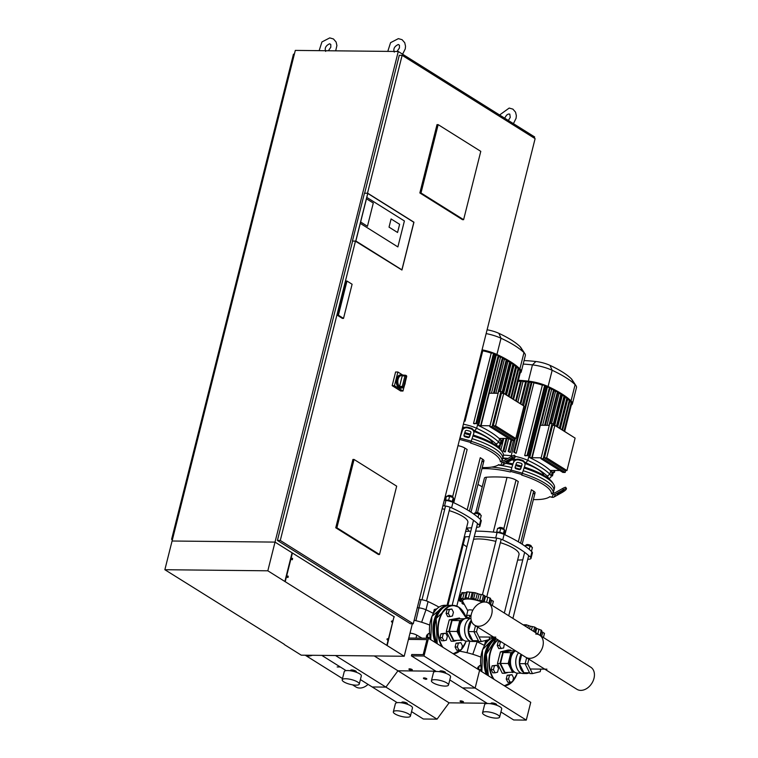 <?xml version="1.0" encoding="UTF-8"?>
<svg xmlns="http://www.w3.org/2000/svg" width="758" height="758" viewBox="0 0 758 758"><rect width="100%" height="100%" fill="white"/><g stroke="black" fill="none" stroke-linecap="round" stroke-linejoin="round"><path stroke-width="1.14" d="M463.129 702.145A1.762 0.493 -165.9 0 0 463.375 702.079A1.762 0.493 -165.9 0 0 463.479 701.955A1.762 0.493 -165.9 0 0 462.588 701.273A1.762 0.493 -165.9 0 0 460.75 700.885A1.762 0.493 -165.9 0 0 460.068 701.093A1.762 0.493 -165.9 0 0 460.106 701.254A1.762 0.493 -165.9 0 0 460.286 701.434M462.56 702.334L460.314 701.576L462.56 702.334M411.982 670.1A1.762 0.493 -165.9 0 0 412.229 670.025A1.762 0.493 -165.9 0 0 412.333 669.911A1.762 0.493 -165.9 0 0 411.452 669.229A1.762 0.493 -165.9 0 0 409.604 668.84A1.762 0.493 -165.9 0 0 408.922 669.049A1.762 0.493 -165.9 0 0 408.96 669.21A1.762 0.493 -165.9 0 0 409.14 669.39M411.414 670.29L409.168 669.522L411.414 670.29M426.479 679.177A1.762 0.493 -165.9 0 0 426.716 679.111A1.762 0.493 -165.9 0 0 426.83 678.988A1.762 0.493 -165.9 0 0 425.939 678.306A1.762 0.493 -165.9 0 0 424.092 677.917A1.762 0.493 -165.9 0 0 423.409 678.135A1.762 0.493 -165.9 0 0 423.447 678.287A1.762 0.493 -165.9 0 0 423.627 678.467M425.901 679.367L423.656 678.609L425.901 679.367M366.465 198.776L360.628 221.999L367.45 226.272L373.287 203.04L366.465 198.776L373.287 203.04L367.45 226.272L360.628 221.999L360.287 223.373L397.874 246.928L404.402 220.957L366.806 197.402L366.465 198.776M397.562 232.488L389.034 227.144L391.09 218.948L399.618 224.292L397.562 232.488L389.034 227.144L391.09 218.948L399.618 224.292L397.562 232.488M397.874 246.928L360.287 223.373L355.862 240.997L367.801 193.442L413.83 222.284L401.892 269.839L355.862 240.997L401.892 269.839L413.83 222.284L367.801 193.442L366.806 197.402L404.402 220.957L397.874 246.928M392.038 622.252L392.256 620.868L391.905 622.252M392.028 620.963L391.365 621.333L392.246 622.337L392.369 620.944M392.123 622.309L392.464 620.944M387.575 640.017L387.906 638.71M388.001 638.71L387.66 640.074M387.565 638.729L386.902 639.098L387.442 640.017M292.569 558.352L292.342 559.736L292.465 558.352M292.143 559.66L292.484 558.295L292.228 559.707M292.133 558.362L291.47 558.731L292.01 559.707M287.68 577.425L287.898 576.033L287.443 577.425L288.315 577.037L288.002 576.118M287.547 577.473L287.007 576.497L287.67 576.127M287.765 577.473L288.106 576.118M400.707 388.105A6.604 4.131 -89.4 0 1 400.366 388.124A6.604 4.131 -89.4 0 1 398.888 387.67A6.604 4.131 -89.4 0 1 396.377 380.279A6.604 4.131 -89.4 0 1 400.499 374.926A6.604 4.131 -89.4 0 1 400.849 374.945M399.561 386.428L402.233 375.788L406.174 376.139A0.881 0.654 -61.9 0 0 405.672 375.305A0.881 0.55 90.6 0 0 404.98 375.816L402.299 386.457L399.561 386.428A0.881 0.55 -89.4 0 0 399.523 386.618L399.381 387.546L402.583 387.584A0.881 0.625 -54.1 0 0 403.502 386.788L402.299 386.457A0.881 0.55 90.6 0 0 402.583 387.584A6.604 4.131 90.6 0 0 402.773 387.717A6.604 4.131 90.6 0 0 402.972 387.831L400.413 387.802M405.331 375.295L402.29 375.617A0.881 0.55 -89.4 0 0 402.233 375.788M403.862 387.528L402.981 391.024L400.688 391.005L392.17 385.661L395.6 371.998L397.884 372.017L403.01 375.229M402.981 391.024L394.454 385.689L397.884 372.017M392.17 385.661L394.454 385.689M284.203 644.49L301.248 655.168L404.204 656.257L267.82 570.802L164.865 569.713L284.25 644.281M164.865 569.713L295.307 50.407L398.263 51.497L534.646 136.952L534.333 138.164M386.807 645.361L394.018 616.661L292.417 552.999L285.207 581.699M393.971 616.87L387.149 645.579M284.866 581.481L292.076 552.781L275.021 542.103L172.075 541.013L275.021 542.103L398.263 51.497M267.82 570.802L275.021 542.103L394.359 616.879M404.204 656.257L412.361 623.777M352.1 284.25L343.516 318.407L338.4 315.205L346.984 281.038L352.1 284.25M338.4 315.205L337.253 315.195L342.37 318.398L343.516 318.407M337.253 315.195L345.837 281.029L346.984 281.038M352.423 241.044L364.437 193.214L367.753 193.252L355.739 241.082L352.423 241.044L355.455 241.186L280.28 540.473L277.419 540.435L352.593 241.158M367.753 193.252L413.953 222.198L401.939 270.028L355.455 241.186M355.739 241.082L401.939 270.028M438.162 124.644L480.78 151.354L463.612 219.678L420.993 192.977L438.162 124.644L437.015 124.634L419.856 192.958L420.993 192.977M419.856 192.958L462.475 219.668L463.612 219.678M396.68 486.162L379.512 554.496L336.893 527.786L354.062 459.462L396.68 486.162M336.893 527.786L335.756 527.776L378.375 554.486L379.512 554.496M335.756 527.776L352.915 459.452L354.062 459.462M294.35 54.188L293.46 54.178L171.602 539.317L172.379 539.8M172.492 539.326L171.602 539.317M367.497 193.252L402.138 55.325L535.11 138.648L413.252 623.787L280.28 540.473M277.419 540.435L410.391 623.758L413.252 623.787M364.636 193.214L399.276 55.296L402.138 55.325M352.508 684.825L355.89 686.947A13.047 9.494 -57.9 0 0 359.766 688.046A13.047 9.494 -57.9 0 0 368.047 684.379M312.324 655.291A13.047 9.494 122.1 0 1 308.62 656.002A13.047 9.494 122.1 0 1 305.294 655.215A13.047 9.494 -57.9 0 0 308.62 656.002A13.047 9.494 -57.9 0 0 312.324 655.291M521.097 654.325A11.664 7.305 90.6 0 0 523.892 672.734A11.664 7.305 90.6 0 0 526.497 673.54A11.664 7.305 90.6 0 0 529.131 672.782M518.567 652.733A11.664 7.305 90.6 0 0 517.278 654.827A11.664 7.305 90.6 0 0 517.136 668.727A11.664 7.305 90.6 0 0 520.348 672.697A11.664 7.305 90.6 0 0 522.954 673.502L526.497 673.54M515.611 650.885A11.37 7.125 90.6 0 0 512.692 653.595A11.37 7.125 90.6 0 0 512.522 669.864A11.37 7.125 90.6 0 0 514.919 672.365A11.37 7.125 90.6 0 0 517.468 673.151L521.324 673.189M514.132 651.889A10.091 6.32 90.6 0 0 509.547 658.077A10.091 6.32 90.6 0 0 510.437 668.063A10.091 6.32 90.6 0 0 513.052 671.162A10.091 6.32 90.6 0 0 513.924 671.588M526.639 657.792L525.123 663.818L529.937 673.559L532.457 673.587L527.644 663.847L528.819 659.157M540.842 669.115L540.189 671.702L532.457 673.587M525.123 663.818L527.644 663.847M511.015 650.819L510.636 650.061L502.905 651.937L499.986 663.553L504.8 673.293L507.803 672.564M515.592 650.876L510.447 650.819L503.217 652.572L500.488 663.43L504.989 672.526L514.597 672.147M502.905 651.937L500.384 651.908L497.466 663.525L502.279 673.265L504.8 673.293M499.986 663.553L497.466 663.525M510.636 650.061L508.116 650.032L500.384 651.908M529.558 672.791L523.892 672.734L519.391 663.629L521.646 654.666M519.391 663.629L525.152 663.686M514.161 651.861L510.911 652.657L508.182 663.506L512.683 672.611M508.182 663.506L500.488 663.43M510.911 652.657L503.217 652.572M512.692 653.595L512.095 654.495A10.091 6.32 90.6 0 0 511.944 668.944L512.522 669.864M517.24 654.912A11.37 7.125 90.6 0 0 517.202 654.997A11.37 7.125 90.6 0 0 517.051 668.547A11.37 7.125 90.6 0 0 517.098 668.632M540.88 631.111L544.443 633.413M535.641 632.646L536.683 628.486L541.335 630.163L541.316 630.713M529.567 628.846L530.24 626.174L534.665 627.074A16.875 4.709 14.1 0 1 534.712 627.093L536.683 628.486M534.845 632.144L535.934 627.785L534.826 632.134M523.105 624.791L526.26 624.781A16.875 4.709 14.1 0 1 526.308 624.791L530.24 626.174M540.056 635.412L541.364 630.182A16.875 4.709 14.1 0 1 541.364 630.182L540.018 635.394M544.5 633.337L543.448 637.535L544.49 633.233A16.875 4.709 14.1 0 1 544.49 633.233L543.41 637.516M477.578 669.02A2.35 1.469 -89.4 0 1 477.881 667.428A2.35 1.469 -89.4 0 1 479.075 666.49L479.151 666.49M477.843 667.523A2.056 1.289 90.6 0 0 477.796 667.609A2.056 1.289 90.6 0 0 477.54 668.992M481.321 669.504L478.45 669.57M480.686 665.363L479.35 665.685L478.402 669.475M480.724 665.704L479.35 665.685M494.405 665.846L496.926 665.23L498.499 668.404L497.551 672.194L495.031 672.81L493.458 669.636L494.405 665.846L492.122 665.818L496.926 665.23M493.458 669.636L491.165 669.608L492.738 672.782L495.031 672.81M491.165 669.608L492.122 665.818M509.48 675.283L512.001 674.677L513.564 677.851L512.616 681.641L510.096 682.247L508.523 679.073L509.48 675.283L507.187 675.264L512.001 674.677M508.523 679.073L506.24 679.045L507.803 682.228L510.096 682.247M506.24 679.045L507.187 675.264M514.275 650.857L515.203 650.629M487.915 640.917L485.423 641.524L484.476 645.314M487.309 641.543L485.423 641.524M504.364 643.836L503.615 648.033L498.811 648.621L497.239 645.446L498.186 641.666L500.801 641.609M498.186 641.666L500.138 641.192M501.095 648.649L499.522 645.475L500.479 641.685M497.239 645.446L499.522 645.475M471.268 620.366A11.664 7.305 90.6 0 0 468.217 631.291A11.664 7.305 90.6 0 0 472.746 640.69A11.664 7.305 90.6 0 0 475.351 641.495A11.664 7.305 90.6 0 0 477.985 640.737M470.936 618.253A11.664 7.305 90.6 0 0 466.142 622.782A11.664 7.305 90.6 0 0 465.99 636.673A11.664 7.305 90.6 0 0 469.202 640.652A11.664 7.305 90.6 0 0 471.808 641.457L475.351 641.495M470.424 618.405L466.558 618.357A11.37 7.125 90.6 0 0 461.546 621.541A11.37 7.125 90.6 0 0 461.376 637.81A11.37 7.125 90.6 0 0 463.782 640.32A11.37 7.125 90.6 0 0 466.322 641.107L470.178 641.145M462.986 619.845A10.091 6.32 90.6 0 0 458.401 626.032A10.091 6.32 90.6 0 0 459.291 636.019A10.091 6.32 90.6 0 0 461.906 639.108A10.091 6.32 90.6 0 0 462.778 639.544M470.964 616.425A2.909 0.815 -165.9 0 0 469.344 616.756L468.927 618.386M475.493 625.748L473.977 631.774L478.8 641.514L481.311 641.533L476.498 631.793L477.673 627.112M489.696 637.061L489.043 639.657L481.311 641.533M473.977 631.774L476.498 631.793M459.869 618.774L459.49 618.016L451.759 619.892L448.84 631.509L453.654 641.24L456.667 640.51M464.493 618.822L459.301 618.774L452.071 620.527L449.342 631.386L453.843 640.482L463.451 640.103M451.759 619.892L449.238 619.864L446.32 631.48L451.143 641.221L453.654 641.24M448.84 631.509L446.32 631.48M459.49 618.016L449.238 619.864M478.421 640.747L472.746 640.681L468.245 631.585L471.362 620.726M468.245 631.585L474.015 631.641M463.015 619.817L459.765 620.603L457.036 631.461L461.537 640.567M457.036 631.461L449.342 631.386M459.765 620.603L452.071 620.527M461.546 621.541L460.959 622.451A10.091 6.32 90.6 0 0 460.807 636.891L461.376 637.81M466.094 622.868A11.37 7.125 90.6 0 0 466.056 622.953A11.37 7.125 90.6 0 0 465.914 636.502A11.37 7.125 90.6 0 0 465.952 636.587M468.994 618.13A5.865 1.639 14.1 0 1 467.582 617.41A5.865 1.639 14.1 0 1 466.464 616.027A5.865 1.639 14.1 0 1 471.069 615.553M466.653 592.225L467.231 591.846L465.753 597.721A2.047 0.569 -165.9 0 0 464.967 597.967A2.047 0.569 -165.9 0 0 465.137 598.289A2.511 0.701 14.1 0 1 465.336 598.678A2.511 0.701 14.1 0 1 464.938 598.934L465.109 598.261M462.683 593.277L461.973 592.604A16.875 4.709 14.1 0 1 461.992 592.595L466.502 592.709M464.938 598.934A2.511 0.701 14.1 0 1 462.712 598.63A2.047 0.569 -165.9 0 0 460.523 598.469L461.992 592.595M460.343 598.63L461.83 592.747L460.494 598.479A2.047 0.569 -165.9 0 0 460.343 598.63A2.047 0.569 -165.9 0 0 461.167 599.341A2.511 0.701 14.1 0 1 462.162 600.194A2.511 0.701 14.1 0 1 460.599 600.345A2.047 0.569 -165.9 0 0 459.272 600.554A2.047 0.569 -165.9 0 0 459.282 600.668A2.047 0.569 -165.9 0 0 461.054 601.596A2.511 0.701 14.1 0 1 462.986 602.439A2.511 0.701 14.1 0 1 463.081 602.724A2.511 0.701 14.1 0 1 462.503 603.008A2.047 0.569 -165.9 0 0 462.02 603.235A2.047 0.569 -165.9 0 0 462.408 603.719A16.875 4.709 14.1 0 0 462.437 603.738A2.047 0.569 -165.9 0 0 464.322 604.391M462.124 594.291L460.75 594.679L459.272 600.554M489.734 599.066L493.306 601.369M484.144 601.994L485.537 596.432L490.189 598.119A16.875 4.709 14.1 0 1 490.227 598.138L490.17 598.659M483.519 595.03L482.041 600.905A2.047 0.569 -165.9 0 0 479.653 600.554A2.511 0.701 14.1 0 1 477.531 600.355L479.094 594.13L483.519 595.03A16.875 4.709 14.1 0 1 483.566 595.049L485.537 596.432M483.234 602.079A2.511 0.701 14.1 0 1 483.216 601.909A2.511 0.701 14.1 0 1 483.244 601.833A2.047 0.569 -165.9 0 0 483.272 601.776L484.788 595.741L483.282 601.71M483.272 601.776A2.047 0.569 -165.9 0 0 482.088 600.923L483.566 595.049M467.231 591.846A16.875 4.709 14.1 0 1 467.269 591.846L475.114 592.728A16.875 4.709 14.1 0 1 475.162 592.747L479.094 594.13M477.531 600.355A2.511 0.701 14.1 0 1 475.787 599.493A2.047 0.569 -165.9 0 0 473.693 598.621L475.162 592.747M493.344 601.17A16.875 4.709 14.1 0 1 493.344 601.189L492.264 605.471L493.344 601.189M465.753 597.721A16.875 4.709 14.1 0 1 465.791 597.721L467.269 591.846M475.114 592.728L473.636 598.612A16.875 4.709 14.1 0 1 473.693 598.621M473.636 598.612A2.047 0.569 -165.9 0 0 471.902 598.735A2.511 0.701 14.1 0 1 470.566 598.991L472.13 592.765M470.566 598.991A2.511 0.701 14.1 0 1 468.273 598.318A2.047 0.569 -165.9 0 0 465.791 597.721M466.464 616.027L467.838 610.569A5.865 1.639 14.1 0 1 472.869 610.171M467.79 610.768L462.806 601.615A13.35 3.724 14.1 0 1 468.292 599.01A13.35 3.724 14.1 0 1 482.495 602.212M426.726 638.227A2.35 1.469 -89.4 0 1 426.707 638.179A2.35 1.469 -89.4 0 1 426.735 635.384A2.35 1.469 -89.4 0 1 427.929 634.446L428.005 634.446M426.697 635.479A2.056 1.289 90.6 0 0 426.659 635.555A2.056 1.289 90.6 0 0 426.631 638.009A2.056 1.289 90.6 0 0 426.669 638.084M430.174 637.459L427.256 637.431L427.654 638.236M429.549 633.318L428.213 633.641L427.256 637.431M429.578 633.65L428.213 633.641M443.269 633.802L445.789 633.186L447.353 636.36L446.405 640.15L443.885 640.756L442.312 637.582L443.269 633.802L440.976 633.773L445.789 633.186M442.312 637.582L440.028 637.563L441.592 640.737L443.885 640.756M440.028 637.563L440.976 633.773M458.334 643.239L460.855 642.632L462.427 645.807L461.47 649.587L458.95 650.203L457.377 647.029L458.334 643.239L456.041 643.22L460.855 642.632M457.377 647.029L455.094 647L456.667 650.175L458.95 650.203M455.094 647L456.041 643.22M463.129 618.812L465.592 618.452M436.779 608.873L434.277 609.479L433.33 613.269M436.163 609.498L434.277 609.479M449.333 609.64L451.853 609.025L453.426 612.208L452.469 615.989L449.949 616.605L448.385 613.43L449.333 609.64L447.049 609.612L451.853 609.025M448.385 613.43L446.092 613.402L447.665 616.576L449.949 616.605M446.092 613.402L447.049 609.612M488.465 603.084A13.047 9.494 -57.9 0 0 484.589 601.994A13.047 9.494 -57.9 0 0 472.225 611.507A13.047 9.494 -57.9 0 0 474.612 625.189A13.047 9.494 -57.9 0 0 478.488 626.288A13.047 9.494 -57.9 0 0 490.852 616.775A13.047 9.494 -57.9 0 0 488.465 603.084L590.747 667.182A13.047 9.494 122.1 0 1 593.135 680.864A13.047 9.494 122.1 0 1 580.77 690.377A13.047 9.494 122.1 0 1 576.895 689.287L525.758 657.243A13.047 9.494 -57.9 0 0 529.634 658.332A13.047 9.494 -57.9 0 0 541.989 648.82A13.047 9.494 -57.9 0 0 539.611 635.128A13.047 9.494 -57.9 0 0 535.735 634.039M539.611 635.128A13.047 9.494 122.1 0 1 541.989 648.82A13.047 9.494 122.1 0 1 529.634 658.332A13.047 9.494 122.1 0 1 525.758 657.243L474.612 625.189M553.217 492.757L553.842 492.927A1.469 1.402 29.2 0 0 554.941 492.804L562.597 488.522L563.355 489.763L555.69 494.036A2.937 2.814 -150.8 0 1 553.501 494.292L551.454 493.733L553.217 492.757A44.021 12.28 -165.9 0 0 544.746 483.111A44.021 12.28 -165.9 0 0 522.385 473.38M524.081 468.018A44.021 12.28 14.1 0 1 546.12 477.644A44.021 12.28 14.1 0 1 553.52 484.087A44.021 12.28 14.1 0 1 554.486 488.01L553.804 490.739A44.021 12.28 -165.9 0 0 545.428 480.382A44.021 12.28 -165.9 0 0 523.228 470.699A44.021 12.28 14.1 0 1 545.428 480.382A44.021 12.28 14.1 0 1 553.804 490.739L553.293 492.776M557.149 494.5L559.006 492.7L563.99 490.104L562.114 491.98L557.149 494.5M533.367 499.579A42.552 11.872 14.1 0 0 548.735 497.381A42.552 11.872 14.1 0 0 549.806 496.689L551.843 497.248A2.937 2.814 29.2 0 0 554.041 496.992L561.706 492.719A4.406 0.644 -31.4 0 0 566.046 489.526L566.453 488.787A4.406 0.644 -31.4 0 0 566.491 488.578A4.406 0.644 -31.4 0 0 563.355 489.763M566.491 488.578L565.733 487.337A4.406 0.644 148.6 0 0 562.597 488.522M510.655 471.438L513.64 461.83L510.655 471.438L521.949 474.527L521.646 475.058A42.552 11.872 14.1 0 1 551.454 493.733M481.936 468.681A42.552 11.872 14.1 0 1 510.352 471.969M482.249 486.74A42.552 11.872 14.1 0 1 477.985 484.428M510.911 470.235A44.021 12.28 -165.9 0 0 491.715 467.08M518.984 469.59L516.16 468.814A1.469 1.279 7.8 0 1 515.137 467.203L516.369 463.309A1.469 1.279 7.8 0 1 518.169 462.475L520.992 463.242A1.469 1.279 7.8 0 1 522.016 464.853L520.784 468.747A1.469 1.279 7.8 0 1 518.984 469.59L519.078 468.889A1.469 1.279 -172.2 0 0 520.879 468.046L522.054 464.341M515.194 467.023A1.469 1.279 -172.2 0 0 516.255 468.112L519.078 468.889M521.949 474.527L524.839 465.63A4.406 3.847 7.8 0 0 524.962 465.071L525.057 464.36A4.406 3.847 -172.2 0 0 521.864 460.087L519.04 459.31A4.406 3.847 -172.2 0 0 513.64 461.83M521.864 460.087L521.769 460.788A4.406 3.847 7.8 0 1 524.962 465.071M521.769 460.788L518.946 460.011L519.04 459.31M513.545 462.541A4.406 3.847 7.8 0 1 518.946 460.011M511.83 467.553A44.021 12.28 -165.9 0 0 498.205 465.005A44.021 12.28 14.1 0 1 511.83 467.553M525.076 463.536A30.974 8.641 14.1 0 1 537.981 469.448A30.974 8.641 14.1 0 1 543.846 475.38M505.709 463.375A44.021 12.28 14.1 0 1 512.683 464.862M515.648 465.592A44.021 12.28 14.1 0 1 521.172 467.118M553.52 484.087L552.468 482.495A42.552 11.872 -165.9 0 0 545.315 476.27A42.552 11.872 -165.9 0 0 524.384 467.08M521.476 466.17A42.552 11.872 -165.9 0 0 515.952 464.635M512.986 463.905A42.552 11.872 -165.9 0 0 507.055 462.626M573.977 437.394L552.061 423.485L543.221 458.685L540.928 458.666L562.891 472.424L565.174 472.442L565.648 470.557M543.221 458.685L565.174 472.442M552.061 423.485L549.777 423.457L540.928 458.666M544.415 457.851L564.663 470.547L566.956 470.566L575.114 438.096L554.856 425.409L546.698 457.879L544.415 457.851L552.573 425.38L554.856 425.409M529.709 457.624L547.38 387.272L549.465 387.3L531.794 457.652L529.709 457.624A73.573 20.523 -165.9 0 1 550.194 470.462L559.811 470.491M541.146 457.823L532.201 457.728L540.35 425.257L549.294 425.352M546.698 457.879L566.956 470.566M551.521 423.476L559.044 393.554L561.583 393.734L553.795 424.565M554.799 425.2L562.218 395.638L564.767 395.828L556.978 426.565M557.689 427.01L565.051 397.713L567.6 397.922L559.868 428.374M560.276 428.63L567.524 399.788L570.082 400.016L562.455 429.994M542.605 425.276L551.625 389.366L554.335 389.659L545.22 425.304M549.91 388.503A73.573 20.523 14.1 0 1 551.625 389.366M564.492 397.277A73.573 20.523 14.1 0 1 565.051 397.713M547.001 425.323L555.51 391.46L558.172 391.753L550.043 423.466M554.079 390.673A73.573 20.523 14.1 0 1 555.51 391.46M545.201 386.277A17.538 4.889 14.1 0 1 546.31 386.769A73.573 20.523 14.1 0 1 547.38 387.272M548.669 478.601L549.995 477.881A17.538 4.889 -165.9 0 0 551.075 476.687A17.538 4.889 -165.9 0 0 549.901 474.205A73.573 20.523 -165.9 0 0 527.824 460.371A17.538 4.889 -165.9 0 0 515.288 456.43M561.365 395.051A73.573 20.523 14.1 0 1 562.218 395.638M513.204 458.997A15.207 4.245 14.1 0 1 515.876 459.5M524.64 462.191A15.207 4.245 14.1 0 1 525.881 462.74A71.252 19.879 14.1 0 1 547.257 476.138A15.207 4.245 14.1 0 1 548.271 478.298M512.455 455.946A17.538 4.889 -165.9 0 0 510.939 455.748A73.573 20.523 -165.9 0 0 503.454 455.056M502.838 457.984A71.252 19.879 14.1 0 1 508.021 458.391M520.263 403.559L525.834 380.933L528.155 382.013A73.573 20.523 14.1 0 1 529.425 382.155A17.538 4.889 14.1 0 1 531.159 382.383M528.155 382.013L522.404 404.905M513.488 440.389L510.485 452.365A73.573 20.523 -165.9 0 0 509.67 452.28L508.163 451.285L511.015 439.915M515.753 400.736L520.727 380.488L523.001 381.539A73.573 20.523 14.1 0 1 525.626 381.757M523.001 381.539L517.856 402.053M508.703 438.465L505.33 451.891A73.573 20.523 -165.9 0 0 504.563 451.834L503.056 450.839L506.173 438.418M518.112 381.227L518.121 381.236A73.573 20.523 14.1 0 1 520.509 381.359M518.121 381.236L513.573 399.362M503.767 438.399L500.896 449.835M524.678 455.52L527.056 455.549L525.569 455.842A17.538 4.889 -165.9 0 0 524.678 455.52L542.349 385.168L544.727 385.197L545.409 385.462L527.615 455.691M513.801 451.939L531.349 381.634L533.888 382.856A17.538 4.889 14.1 0 1 542.349 385.168M533.888 382.856L516.217 453.208A17.538 4.889 -165.9 0 0 515.25 453.019L513.678 451.986L531.349 381.634M502.744 458.372A30.974 8.641 14.1 0 1 506.998 458.96M511.887 459.879A30.974 8.641 14.1 0 1 514.464 460.457M510.485 452.365L508.163 451.285M516.217 453.208L513.678 451.986M505.33 451.891L503.056 450.839M518.349 380.26A76.511 21.347 14.1 0 1 520.954 380.431A76.511 21.347 14.1 0 1 526.09 380.886A76.511 21.347 14.1 0 1 528.373 381.132A20.466 5.713 14.1 0 1 531.69 381.596A20.466 5.713 14.1 0 1 545.182 385.291A20.466 5.713 14.1 0 1 548.081 386.523A76.511 21.347 14.1 0 1 549.995 387.423L540.52 425.257M551.691 472.215A17.538 4.889 -165.9 0 1 551.824 472.528L554.373 472.499L551.691 472.215L552.127 470.481M569.675 401.863L572.044 402.147L564.558 431.311M557.897 392.852A73.573 20.523 14.1 0 1 559.044 393.554M549.465 387.3L549.995 387.423A76.511 21.347 14.1 0 1 554.202 389.527A76.511 21.347 14.1 0 1 558.068 391.63A76.511 21.347 14.1 0 1 561.583 393.734A76.511 21.347 14.1 0 1 564.767 395.828A76.511 21.347 14.1 0 1 567.6 397.922A76.511 21.347 14.1 0 1 570.082 400.016A76.511 21.347 14.1 0 1 571.039 400.906A20.466 5.713 14.1 0 1 572.034 402.119A20.466 5.713 14.1 0 1 572.404 403.806A20.466 5.713 14.1 0 1 571.305 405.113M551.426 475.266L552.449 475.958L551.341 475.636M523.191 364.067A76.511 21.347 14.1 0 1 532.448 364.892A20.466 5.713 14.1 0 1 552.156 370.283A76.511 21.347 14.1 0 1 575.114 384.666A20.466 5.713 14.1 0 1 576.033 385.746A20.466 5.713 14.1 0 1 576.478 387.565L572.404 403.806M576.033 385.746L571.883 379.436A14.658 4.093 -165.9 0 0 571.229 378.668A70.693 19.727 -165.9 0 0 550.014 365.375A14.658 4.093 -165.9 0 0 535.897 361.509A70.693 19.727 -165.9 0 0 524.072 360.581M502.08 460.712L502.696 460.883A1.469 1.402 29.2 0 0 503.795 460.75L511.451 456.477L512.209 457.718L504.553 461.992A2.937 2.814 -150.8 0 1 502.355 462.247L500.308 461.688L502.08 460.712A44.021 12.28 -165.9 0 0 493.6 451.067A44.021 12.28 -165.9 0 0 471.239 441.336M472.935 435.973A44.021 12.28 14.1 0 1 494.974 445.6A44.021 12.28 14.1 0 1 502.374 452.043A44.021 12.28 14.1 0 1 503.35 455.965L502.658 458.694A44.021 12.28 -165.9 0 0 494.282 448.338A44.021 12.28 -165.9 0 0 472.092 438.655A44.021 12.28 14.1 0 1 494.282 448.338A44.021 12.28 14.1 0 1 502.658 458.694L502.147 460.731M506.003 462.456L507.86 460.656L512.844 458.059L510.968 459.926L506.003 462.456M482.23 467.534A42.552 11.872 14.1 0 0 497.589 465.336A42.552 11.872 14.1 0 0 498.66 464.645L500.706 465.204A2.937 2.814 29.2 0 0 502.905 464.948L510.56 460.665A4.406 0.644 -31.4 0 0 514.9 457.481L515.317 456.742A4.406 0.644 -31.4 0 0 515.345 456.534A4.406 0.644 -31.4 0 0 512.209 457.718M515.345 456.534L514.597 455.293A4.406 0.644 148.6 0 0 511.451 456.477M459.566 439.403L470.803 442.483L470.51 443.013A42.552 11.872 14.1 0 1 500.308 461.688M467.838 437.546L465.014 436.769A1.469 1.279 7.8 0 1 463.991 435.158L465.223 431.264A1.469 1.279 7.8 0 1 467.023 430.421L469.846 431.198A1.469 1.279 7.8 0 1 470.87 432.809L469.638 436.703A1.469 1.279 7.8 0 1 467.838 437.546L467.932 436.835A1.469 1.279 -172.2 0 0 469.733 436.002L470.908 432.287M464.048 434.969A1.469 1.279 -172.2 0 0 465.109 436.068L467.932 436.835M460.002 437.65L462.399 430.497A4.406 3.847 7.8 0 1 467.8 427.967L467.894 427.266A4.406 3.847 -172.2 0 0 462.494 429.786M470.803 442.483L473.693 433.585A4.406 3.847 7.8 0 0 473.816 433.026L473.921 432.316A4.406 3.847 -172.2 0 0 470.718 428.033L467.894 427.266M462.399 430.497L459.642 439.109M470.718 428.033L470.623 428.744A4.406 3.847 7.8 0 1 473.816 433.026M470.623 428.744L467.8 427.967M473.93 431.491A30.974 8.641 14.1 0 1 486.835 437.404A30.974 8.641 14.1 0 1 492.7 443.335M464.502 433.548A44.021 12.28 14.1 0 1 470.026 435.073M502.374 452.043L501.332 450.441A42.552 11.872 -165.9 0 0 494.169 444.226A42.552 11.872 -165.9 0 0 473.238 435.026M470.33 434.126A42.552 11.872 -165.9 0 0 464.806 432.591M522.84 405.341L500.915 391.441L492.075 426.64L489.791 426.612L511.745 440.379L514.028 440.398L514.511 438.512M492.075 426.64L514.028 440.398M500.915 391.441L498.631 391.412L489.791 426.612M493.269 425.806L513.526 438.494L515.81 438.522L523.967 406.051L503.71 393.364L495.561 425.835L493.269 425.806L501.426 393.336L503.71 393.364M478.563 425.579L496.234 355.227L498.319 355.246L480.648 425.598L478.563 425.579A73.573 20.523 -165.9 0 1 499.058 438.418L508.665 438.446M490 425.769L481.055 425.683L489.213 393.212L498.158 393.307M495.561 425.835L515.81 438.522M500.375 391.431L507.898 361.5L510.437 361.689L502.649 392.521M503.653 393.146L511.082 363.584L513.621 363.783L505.832 394.52M506.552 394.965L513.905 365.669L516.454 365.877L508.722 396.33M509.139 396.586L516.378 367.744L518.946 367.971L511.309 397.95M491.459 393.231L500.479 357.321L502.507 357.34L503.189 357.615L494.074 393.26M498.764 356.459A73.573 20.523 14.1 0 1 500.479 357.321M513.346 365.233A73.573 20.523 14.1 0 1 513.905 365.669M495.855 393.279L504.364 359.415L507.026 359.699L498.906 391.412M502.933 358.619A73.573 20.523 14.1 0 1 504.364 359.415M494.064 354.232A17.538 4.889 14.1 0 1 495.163 354.725A73.573 20.523 14.1 0 1 496.234 355.227M497.523 446.557L498.849 445.837A17.538 4.889 -165.9 0 0 499.929 444.643A17.538 4.889 -165.9 0 0 498.755 442.16A73.573 20.523 -165.9 0 0 476.678 428.327A17.538 4.889 -165.9 0 0 463.375 424.243M510.219 363.006A73.573 20.523 14.1 0 1 511.082 363.584M462.664 427.048A15.207 4.245 14.1 0 1 464.73 427.446M473.504 430.146A15.207 4.245 14.1 0 1 474.735 430.686A71.252 19.879 14.1 0 1 496.12 444.084A15.207 4.245 14.1 0 1 497.125 446.254M473.542 423.476L475.91 423.504L474.423 423.798A17.538 4.889 -165.9 0 0 473.542 423.476L491.212 353.124L493.581 353.152L494.263 353.418L476.469 423.637M481.946 350.31L482.742 350.812A17.538 4.889 14.1 0 1 491.212 353.124M482.742 350.812L465.071 421.164A17.538 4.889 -165.9 0 0 464.19 420.993M462.38 428.194A30.974 8.641 14.1 0 1 463.318 428.412M465.071 421.164L464.275 420.662M482.069 349.826A20.466 5.713 14.1 0 1 494.045 353.247A20.466 5.713 14.1 0 1 496.935 354.479A76.511 21.347 14.1 0 1 498.849 355.379L489.374 393.212M500.555 440.171A17.538 4.889 -165.9 0 1 500.687 440.483L503.227 440.455L500.555 440.171L500.991 438.437M518.529 369.819L520.898 370.103L513.422 399.267M506.751 360.808A73.573 20.523 14.1 0 1 507.898 361.5M498.319 355.246L498.849 355.379A76.511 21.347 14.1 0 1 503.066 357.482A76.511 21.347 14.1 0 1 506.922 359.586A76.511 21.347 14.1 0 1 510.437 361.689A76.511 21.347 14.1 0 1 513.621 363.783A76.511 21.347 14.1 0 1 516.454 365.877A76.511 21.347 14.1 0 1 518.946 367.971A76.511 21.347 14.1 0 1 519.893 368.862A20.466 5.713 14.1 0 1 520.898 370.065A20.466 5.713 14.1 0 1 521.258 371.761A20.466 5.713 14.1 0 1 520.159 373.059M500.28 443.222L501.303 443.913L500.195 443.591M486.143 333.596A20.466 5.713 14.1 0 1 501.019 338.239A76.511 21.347 14.1 0 1 523.977 352.622A20.466 5.713 14.1 0 1 524.887 353.702A20.466 5.713 14.1 0 1 525.341 355.521L521.258 371.761M524.887 353.702L520.737 347.391A14.658 4.093 -165.9 0 0 520.083 346.624A70.693 19.727 -165.9 0 0 498.868 333.331A14.658 4.093 -165.9 0 0 487.1 329.796M516.018 480.117A7.334 2.047 14.1 0 0 507.007 477.436A82.906 23.128 14.1 0 0 486.428 477.218A7.334 2.047 14.1 0 0 484.428 478.071A7.334 2.047 14.1 0 1 486.428 477.218A82.906 23.128 14.1 0 1 507.007 477.436A7.334 2.047 14.1 0 1 516.018 480.117L518.273 481.529L504.904 534.778L518.273 481.529L516.018 480.117L503.814 528.714M522.158 544.216L535.053 492.899A7.334 2.047 14.1 0 0 533.651 491.165L531.405 489.753L518.32 541.828L531.405 489.753L533.651 491.165A7.334 2.047 14.1 0 1 535.053 492.899A7.334 2.047 14.1 0 1 533.329 493.733M464.881 448.073A7.334 2.047 14.1 0 0 457.993 445.666A7.334 2.047 14.1 0 1 464.881 448.073L467.127 449.485L453.758 502.734L467.127 449.485L464.881 448.073L452.668 496.67M471.012 512.171L483.907 460.845A7.334 2.047 14.1 0 0 482.514 459.121L480.259 457.709L467.174 509.783L480.259 457.709L482.514 459.121A7.334 2.047 14.1 0 1 483.907 460.845A7.334 2.047 14.1 0 1 482.183 461.679M463.242 544.329A91.709 25.582 -165.9 0 0 466.852 546.84M517.629 560.067A91.709 25.582 -165.9 0 0 522.774 559.84M527.739 559.376A91.709 25.582 -165.9 0 0 529.51 559.139A7.334 2.047 14.1 0 0 531.026 558.333A7.334 2.047 14.1 0 0 530.543 557.301A91.709 25.582 -165.9 0 0 502.734 539.876L504.108 534.409A7.334 2.047 -165.9 0 0 497.077 532.486L495.704 537.953A7.334 2.047 14.1 0 1 502.734 539.876M495.704 537.953A91.709 25.582 -165.9 0 0 474.262 536.588M469.41 536.655A91.709 25.582 -165.9 0 0 464.256 536.92M465.62 531.453A91.709 25.582 14.1 0 1 470.784 531.187M475.636 531.121A91.709 25.582 14.1 0 1 497.077 532.486M504.108 534.409A91.709 25.582 14.1 0 1 531.917 551.833L530.543 557.301M531.026 558.333L532.391 552.866A7.334 2.047 -165.9 0 0 531.917 551.833M466.483 528.023A91.709 25.582 -165.9 0 0 471.637 527.795M476.593 527.331A91.709 25.582 -165.9 0 0 478.374 527.094A7.334 2.047 14.1 0 0 479.88 526.289A7.334 2.047 14.1 0 0 479.397 525.256A91.709 25.582 -165.9 0 0 451.588 507.832L452.962 502.365A7.334 2.047 -165.9 0 0 445.931 500.441L444.558 505.908A7.334 2.047 14.1 0 1 451.588 507.832M444.558 505.908A91.709 25.582 -165.9 0 0 442.909 505.728M444.283 500.261A91.709 25.582 14.1 0 1 445.931 500.441M452.962 502.365A91.709 25.582 14.1 0 1 480.771 519.789L479.397 525.256M479.88 526.289L481.254 520.822A7.334 2.047 -165.9 0 0 480.771 519.789M531.728 551.653A4.406 1.232 -165.9 0 0 530.78 550.763M525.796 545.428L525.844 545.22A2.937 0.815 14.1 0 1 526.024 545.021A2.937 0.815 14.1 0 1 526.981 544.869A2.937 0.815 14.1 0 1 531.472 546.385A2.937 0.815 14.1 0 1 531.538 546.651L531.462 546.935M531.472 546.385L531.055 545.751A2.35 0.654 -165.9 0 0 527.464 544.538A2.35 0.654 -165.9 0 0 526.696 544.661L526.024 545.021M531.472 551.274L532.41 547.522L530.05 546.044L526.118 545.277L524.678 545.931M529.207 549.389L530.05 546.044M525.758 546.707L526.118 545.277M504.449 534.57A4.406 1.232 -165.9 0 0 503.625 533.746A4.406 1.232 -165.9 0 0 499.503 532.305A4.406 1.232 -165.9 0 0 496.12 532.381M498.508 528.373L498.565 528.127A2.937 0.815 14.1 0 1 498.745 527.928A2.937 0.815 14.1 0 1 501.019 527.919A2.937 0.815 14.1 0 1 503.7 528.866A2.937 0.815 14.1 0 1 504.193 529.302A2.937 0.815 14.1 0 1 504.26 529.558L504.241 529.643M504.193 529.302L503.776 528.658A2.35 0.654 -165.9 0 0 503.378 528.317A2.35 0.654 -165.9 0 0 501.237 527.559A2.35 0.654 -165.9 0 0 499.418 527.568L498.745 527.928M499.749 532.353L500.744 528.402L497.58 528.364L496.613 532.192M504.061 534.058L504.837 530.96L504.373 529.7L500.744 528.402M503.397 533.613L504.373 529.7M466.454 528.146A2.937 0.815 14.1 0 1 467.591 528.913A2.937 0.815 14.1 0 1 467.658 529.169L467.582 529.454M467.591 528.913L467.174 528.269A2.35 0.654 -165.9 0 0 466.9 528.013M468.217 531.292L468.529 530.05L466.322 528.667M495.836 541.392A25.829 7.201 -165.9 0 0 478.942 538.947A25.829 7.201 -165.9 0 0 473.579 539.317M504.326 613.023L518.993 554.638A25.829 7.201 -165.9 0 0 500.365 542.662M480.581 519.6A4.406 1.232 -165.9 0 0 479.634 518.718M474.65 513.374L474.697 513.175A2.937 0.815 14.1 0 1 474.878 512.976A2.937 0.815 14.1 0 1 475.844 512.825A2.937 0.815 14.1 0 1 480.326 514.341A2.937 0.815 14.1 0 1 480.392 514.606L480.326 514.89M480.326 514.341L479.909 513.706A2.35 0.654 -165.9 0 0 476.318 512.484A2.35 0.654 -165.9 0 0 475.55 512.607L474.878 512.976M480.326 519.23L481.264 515.478L478.904 514L474.982 513.232L473.542 513.886M478.061 517.344L478.904 514M474.622 514.663L474.982 513.232M453.303 502.526A4.406 1.232 -165.9 0 0 452.479 501.701A4.406 1.232 -165.9 0 0 448.357 500.261A4.406 1.232 -165.9 0 0 444.984 500.337M447.362 496.329L447.419 496.083A2.937 0.815 14.1 0 1 447.608 495.884A2.937 0.815 14.1 0 1 449.873 495.874A2.937 0.815 14.1 0 1 452.554 496.822A2.937 0.815 14.1 0 1 453.047 497.248A2.937 0.815 14.1 0 1 453.113 497.513L453.094 497.599M453.047 497.248L452.63 496.613A2.35 0.654 -165.9 0 0 452.242 496.272A2.35 0.654 -165.9 0 0 450.091 495.514A2.35 0.654 -165.9 0 0 448.272 495.524L447.608 495.884M448.613 500.308L449.608 496.357L446.434 496.319L445.477 500.147M452.914 502.014L453.691 498.916L453.237 497.655L449.608 496.357M452.251 501.569L453.237 497.655M447.068 605.32L467.847 522.594A25.829 7.201 -165.9 0 0 449.219 510.617M444.7 509.348A25.829 7.201 -165.9 0 0 442.151 508.741M489.289 638.691A91.709 25.582 14.1 0 1 490.123 639.155M480.809 657.12A30.813 8.594 -165.9 0 0 472.774 654.296A30.813 8.594 -165.9 0 0 467.032 652.723A30.813 8.594 -165.9 0 0 459.651 651.188M484.495 645.437A91.709 25.582 -165.9 0 0 477.123 641.827L477.313 641.088M476.195 641.429A7.334 2.047 14.1 0 1 477.123 641.827L472.774 654.296M419.354 599.474A91.709 25.582 14.1 0 1 421.012 599.654L418.947 607.85A7.334 2.047 14.1 0 1 425.977 609.773L428.043 601.577A7.334 2.047 -165.9 0 0 421.012 599.654M428.043 601.577A91.709 25.582 14.1 0 1 438.977 607.111M429.663 625.075A30.813 8.594 -165.9 0 0 421.637 622.252A30.813 8.594 -165.9 0 0 415.886 620.679A30.813 8.594 -165.9 0 0 414.133 620.271M433.349 613.393A91.709 25.582 -165.9 0 0 425.977 609.773L421.637 622.252M415.886 620.679L418.947 607.85A91.709 25.582 -165.9 0 0 417.298 607.67M416.009 638.113L416.758 635.119A5.865 1.639 -165.9 0 0 410.012 633.129M416.758 635.119A496.68 138.572 14.1 0 1 421.988 638.17M496.566 705.205L496.689 704.722A2.937 0.815 -165.9 0 0 495.211 703.585A2.937 0.815 -165.9 0 0 492.141 702.941A2.937 0.815 -165.9 0 0 491.004 703.291L490.881 703.775M485.982 711.734A8.802 2.454 -165.9 0 0 482.562 712.795A8.802 2.454 -165.9 0 0 486.996 716.206A8.802 2.454 -165.9 0 0 496.215 718.139A8.802 2.454 -165.9 0 0 499.636 717.077A8.802 2.454 -165.9 0 0 495.201 713.666A8.802 2.454 -165.9 0 0 485.982 711.734M499.636 717.077L501.701 708.882A8.802 2.454 -165.9 0 0 497.267 705.471A8.802 2.454 -165.9 0 0 488.048 703.528A8.802 2.454 -165.9 0 0 484.618 704.589L482.562 712.795M407.34 704.267L407.463 703.775A2.937 0.815 -165.9 0 0 405.985 702.638A2.937 0.815 -165.9 0 0 402.915 701.993A2.937 0.815 -165.9 0 0 401.778 702.344L401.655 702.837M406.989 717.201A8.802 2.454 14.1 0 1 397.77 715.268A8.802 2.454 14.1 0 1 393.336 711.847A8.802 2.454 14.1 0 1 396.756 710.786A8.802 2.454 14.1 0 1 405.975 712.719A8.802 2.454 14.1 0 1 410.41 716.139A8.802 2.454 14.1 0 1 406.989 717.201M393.336 711.847L395.392 703.651A8.802 2.454 14.1 0 1 398.822 702.59A8.802 2.454 14.1 0 1 408.041 704.523A8.802 2.454 14.1 0 1 412.475 707.934L410.41 716.139M408.78 638.037L428.459 638.245L530.742 702.334L526.279 720.1L513.697 719.967L500.924 711.961M428.459 638.245L423.997 656.011L475.143 688.056L479.596 670.29L475.143 688.056L526.279 720.1M449.778 679.917L462.551 687.923L475.143 688.056L462.551 687.923L487.479 703.538M487.006 703.244L449.096 702.837L437.053 719.153L423.324 719.01L411.547 711.629M374.253 655.945L397.959 670.792L435.859 671.2L397.959 670.792L449.096 702.837M335.519 655.528L385.907 687.108L397.959 670.792L385.907 687.108L437.053 719.153M360.401 679.585L372.187 686.966L385.907 687.108L372.187 686.966L397.258 702.675M445.429 673.161L445.552 672.678A2.937 0.815 -165.9 0 0 444.074 671.531A2.937 0.815 -165.9 0 0 440.995 670.887A2.937 0.815 -165.9 0 0 439.858 671.247L439.735 671.73M434.846 679.689A8.802 2.454 -165.9 0 0 431.416 680.75A8.802 2.454 -165.9 0 0 435.85 684.161A8.802 2.454 -165.9 0 0 445.069 686.094A8.802 2.454 -165.9 0 0 448.499 685.033A8.802 2.454 -165.9 0 0 444.065 681.622A8.802 2.454 -165.9 0 0 434.846 679.689M448.499 685.033L450.555 676.837A8.802 2.454 -165.9 0 0 446.121 673.417A8.802 2.454 -165.9 0 0 436.902 671.484A8.802 2.454 -165.9 0 0 433.481 672.545L431.416 680.75M356.203 672.213L356.326 671.73A2.937 0.815 -165.9 0 0 354.848 670.593A2.937 0.815 -165.9 0 0 351.769 669.949A2.937 0.815 -165.9 0 0 350.632 670.299L350.509 670.783M355.843 685.156A8.802 2.454 14.1 0 1 346.624 683.214A8.802 2.454 14.1 0 1 342.19 679.803A8.802 2.454 14.1 0 1 345.62 678.742A8.802 2.454 14.1 0 1 354.839 680.675A8.802 2.454 14.1 0 1 359.273 684.095A8.802 2.454 14.1 0 1 355.843 685.156M342.19 679.803L344.255 671.607A8.802 2.454 14.1 0 1 347.676 670.546A8.802 2.454 14.1 0 1 356.895 672.479A8.802 2.454 14.1 0 1 361.329 675.89L359.273 684.095M423.997 656.011L411.414 655.878L436.333 671.493M411.414 655.878L411.755 654.505L423.191 654.628L426.972 639.6L408.439 639.401M321.79 655.386L346.112 670.631M399.769 387.793A6.604 4.131 90.6 0 0 401.048 388.134L400.366 388.124M399.523 386.618A6.017 3.771 -89.4 0 1 398.083 379.351A6.017 3.771 -89.4 0 1 402.29 375.617M402.432 375.248A6.604 4.131 90.6 0 0 401.19 374.926A6.604 4.131 90.6 0 0 397.088 380.118A6.604 4.131 90.6 0 0 399.381 387.546M405.331 381.937A6.017 3.771 -89.4 0 1 404.488 385.31M403.72 387.319L403.843 387.006A0.881 0.654 118.1 0 1 402.972 387.831A0.881 0.55 90.6 0 0 403.607 387.49M406.099 375.551A0.881 0.625 125.9 0 1 406.515 376.356L406.44 376.669M406.515 376.356L403.843 387.006A5.723 3.582 -89.4 0 1 403.502 386.788L406.174 376.139A5.723 3.582 -89.4 0 1 406.515 376.356M541.676 636.426L542.766 632.115M537.792 633.991L538.985 629.244M533.632 631.386L534.712 627.093M531.443 630.021L532.324 626.534M534.665 627.074L533.585 631.357M525.872 626.525L526.308 624.791M527.871 627.776L528.449 625.483M526.26 624.781L525.825 626.496M524.356 625.577L524.564 624.715M488.474 675.852A24.209 15.16 -89.4 0 1 486.759 652.79A24.209 15.16 -89.4 0 1 496.12 638.672L486.333 654.22L488.351 675.766M488.758 647.133A23.915 14.98 90.6 0 0 488.455 675.804M512.484 681.669L504.402 685.829A24.209 15.16 90.6 0 0 512.389 681.688M512.683 681.376A24.209 15.16 90.6 0 0 516.094 676.098M497.76 639.695A24.209 15.16 90.6 0 0 489.962 652.818A24.209 15.16 90.6 0 0 493.259 678.846M494.093 679.367A23.915 14.98 -89.4 0 1 498.12 639.923M517.316 673.142A23.915 14.98 -89.4 0 1 512.721 681.234M512.256 681.726A23.915 14.98 -89.4 0 1 503.966 685.554M462.712 598.63L464.228 592.576M460.599 600.345L460.883 599.199M462.503 603.008L462.693 602.24M490.54 604.382L491.62 600.071M488.91 603.368L490.227 598.138M486.57 602.259L487.839 597.2M490.189 598.119L488.882 603.349M479.653 600.554L481.178 594.49M475.787 599.493L477.313 593.429M471.902 598.735L473.428 592.671M468.273 598.318L469.789 592.263M437.338 643.807A24.209 15.16 -89.4 0 1 435.623 620.745A24.209 15.16 -89.4 0 1 449.939 605.348L453.142 605.377A24.209 15.16 90.6 0 0 438.825 620.774A24.209 15.16 90.6 0 0 442.113 646.801M437.622 615.089A23.915 14.98 90.6 0 0 437.319 643.76M461.347 649.625L453.265 653.784A24.209 15.16 90.6 0 0 461.252 649.644M461.537 649.322A24.209 15.16 90.6 0 0 464.948 644.054M442.947 647.323A23.915 14.98 -89.4 0 1 440.455 617.012A23.915 14.98 -89.4 0 1 458.713 607.319A23.915 14.98 -89.4 0 1 466.407 618.357M458.552 607.044A24.209 15.16 90.6 0 0 453.142 605.377L458.637 607.063L466.492 618.357M465.251 615.382A24.209 15.16 90.6 0 0 458.694 607.139M466.17 641.097A23.915 14.98 -89.4 0 1 461.575 649.189M461.12 649.682A23.915 14.98 -89.4 0 1 452.82 653.51M494.244 637.497A24.209 15.16 90.6 0 0 481.728 652.733A24.209 15.16 90.6 0 0 481.993 671.787M495.4 638.217A24.209 15.16 90.6 0 0 485.158 652.771A24.209 15.16 90.6 0 0 486.314 674.497M495.789 638.463A23.915 14.98 90.6 0 0 486.911 674.866M483.727 647.086A23.915 14.98 90.6 0 0 481.955 671.768M446.623 605.462A24.209 15.16 90.6 0 0 444.908 605.291A24.209 15.16 90.6 0 0 430.582 620.688A24.209 15.16 90.6 0 0 430.847 639.743M430.724 639.657L431.87 616.434L444.908 605.291L449.134 605.367A24.209 15.16 90.6 0 0 448.338 605.329A24.209 15.16 90.6 0 0 434.021 620.726A24.209 15.16 90.6 0 0 435.177 642.452M447.182 605.708A23.915 14.98 90.6 0 0 435.774 642.822M432.581 615.041A23.915 14.98 90.6 0 0 430.819 639.724M563.222 490.35L563.564 490.919M561.65 491.222L562.114 491.98M557.784 493.524L558.182 494.178M554.041 496.992L555.69 494.036M553.501 494.292L551.843 497.248M516.255 468.112L516.16 468.814M520.879 468.046L520.784 468.747M522.442 473.2L511.148 470.112M560.986 393.573L553.283 424.243M564.151 395.657L556.467 426.242M566.965 397.732L559.357 428.052M569.438 399.817L561.943 429.672M546.31 386.769L527.824 460.371L525.881 462.74M550.839 470.472L549.901 474.205L547.257 476.138M515.269 438.512L511.034 456.714M529.425 382.155L523.494 405.757M526.602 381.037L520.85 403.929M511.707 440.351L508.931 451.398M511.11 439.981L508.286 451.228M532.116 381.748L514.445 452.1M500.687 443.875L499.56 448.338M499.664 445.173L499.01 447.807M521.495 380.592L516.34 401.105M506.969 438.427L503.824 450.944M506.287 438.418L503.179 450.783M554.733 470.443L554.25 472.376M571.361 401.882L564.047 430.999M554.145 470.434L553.691 472.234M553.653 389.394L544.632 425.304M557.49 391.479L548.981 425.342M544.727 385.197L527.056 455.549M553.188 472.547L552.364 475.853M571.229 378.668L575.114 384.666L571.039 400.906M550.014 365.375L552.156 370.283L548.081 386.523M535.897 361.509L532.448 364.892L528.373 381.132M512.076 458.306L512.417 458.865M510.513 459.168L510.968 459.926M506.638 461.48L507.036 462.124M502.905 464.948L504.553 461.992M502.355 462.247L500.706 465.204M465.109 436.068L465.014 436.769M469.733 436.002L469.638 436.703M471.296 441.156L460.002 438.067M509.84 361.528L502.137 392.199M513.005 363.613L505.321 394.198M515.819 365.688L508.211 396.008M518.292 367.763L510.797 397.628M495.163 354.725L476.678 428.327L474.735 430.686M499.693 438.427L498.755 442.16L496.12 444.084M503.587 438.389L503.104 440.332M520.215 369.838L512.91 398.945M502.999 438.389L502.545 440.19M502.507 357.34L493.486 393.25M506.344 359.434L497.835 393.298M493.581 353.152L475.91 423.504M502.052 440.502L501.218 443.809M520.083 346.624L523.977 352.622L519.893 368.862M498.868 333.331L501.019 338.239L496.935 354.479M486.428 477.218L477.531 512.635M507.007 477.436L493.278 532.088M533.651 491.165L520.585 543.211M482.514 459.121L469.439 511.157M467.032 652.723L469.799 641.135M337.168 666.955L340.304 666.993M530.193 669.001L546.935 669.172M479.047 636.957L495.789 637.127M400.101 387.84L403.142 387.878A0.881 0.881 0 0 0 404.014 387.205L406.686 376.565A0.881 0.881 0 0 0 406.345 375.636L405.9 375.362A0.881 0.881 0 0 0 405.502 375.257L400.499 374.926M405.473 381.378L404.317 386.002M402.327 387.869L401.048 388.134M513.412 123.649L516.084 118.295L516.35 115.68L515.554 112.175L512.901 109.124L509.186 108.062L499.598 114.989M504.657 118.163L506.581 115.131L508.362 114.051L509.783 114.098L510.257 117.376L508.353 120.484M402.602 54.216L405.274 48.853L405.53 46.247L404.744 42.742L402.081 39.691L398.376 38.63L390.569 42.675L387.783 51.383M394.293 52.122C393.099 48.853 394.444 46.304 398.32 44.495L399.428 45.224L399.447 47.944L397.021 51.487M335.69 50.833L336.903 45.527L336.107 42.012L333.444 38.961L329.739 37.9L321.932 41.946L319.146 50.663M325.656 51.402C324.462 48.124 325.807 45.584 329.683 43.765L330.791 44.495L330.81 47.214L328.385 50.758M305.237 655.215L342.502 678.562M540.482 635.678L541.762 630.599M512.654 681.489L517.392 673.151M464.967 597.967L466.464 592.007M462.02 603.235L462.323 602.041M492.302 605.49L493.354 601.293M489.346 603.633L490.615 598.555M437.205 643.722L436.163 618.5L449.939 605.348M461.508 649.445L466.255 641.097M481.861 671.702L482.552 649.701L494.235 637.487M548.735 497.381L549.938 496.727M561.669 393.838L553.927 424.651M557.111 426.65L564.833 395.922M560.001 428.459L567.647 398.007M562.588 430.08L570.12 400.082M520.168 403.493L525.834 380.933M498.916 447.732L499.513 445.353M515.658 400.669L520.727 380.488M554.373 472.499L554.894 470.443M564.701 431.406L572.044 402.147M552.118 472.537L551.075 476.687M554.335 389.659L545.381 425.304M558.172 391.753L550.204 423.466M545.409 385.462L527.739 455.814M550.147 387.565L540.681 425.257M553.302 472.547L552.449 475.958M497.589 465.336L498.802 464.682M510.522 361.793L502.781 392.606M505.965 394.605L513.687 363.878M508.855 396.415L516.511 365.953M511.442 398.035L518.974 368.037M503.227 440.455L503.748 438.399M513.554 399.352L520.898 370.103M500.972 440.493L499.929 444.643M503.189 357.615L494.235 393.26M507.026 359.699L499.058 391.422M494.263 353.418L476.593 423.769M499.001 355.521L489.535 393.212M502.156 440.502L501.303 443.913M484.428 478.071L475.768 512.531M524.65 552.364L508.722 615.78M528.686 555.586L512.91 618.405M501.218 539.26L486.74 596.887M496.67 538.085L482.448 594.708M465.118 536.863L447.921 605.32M473.513 520.32L452.147 605.367M477.54 523.541L456.799 606.125M450.072 507.216L426.527 600.961M445.524 506.041L421.979 599.786"/></g></svg>
